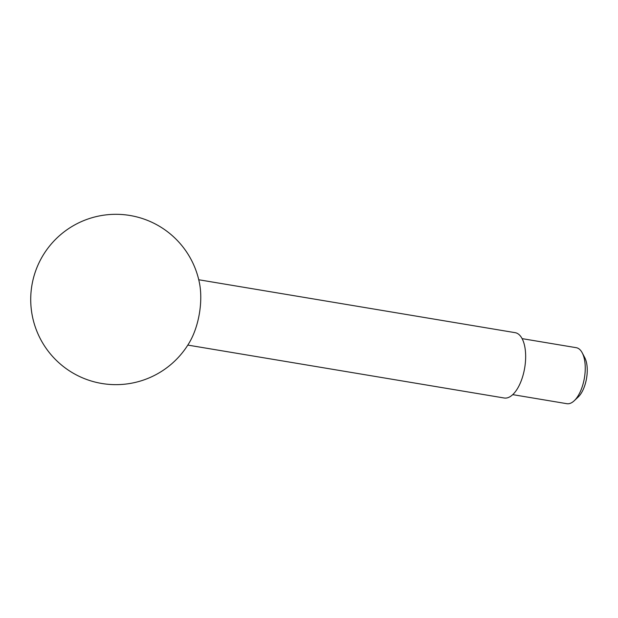 <?xml version="1.0" encoding="UTF-8"?>
<svg xmlns="http://www.w3.org/2000/svg" width="618" height="618" viewBox="0 0 618 618"><rect width="100%" height="100%" fill="white"/><g stroke="black" fill="none" stroke-linecap="round" stroke-linejoin="round"><path stroke-width="0.93" d="M522.102 338.633L576.246 347.687A28.389 13.04 99.5 0 1 582.226 352.839L584.767 357.667A23.314 10.707 99.5 0 1 578.185 397.026L574.207 400.765A28.389 13.04 99.5 0 1 566.876 403.693L512.731 394.632M582.226 352.839A28.389 13.04 99.5 0 1 574.207 400.765M198.749 279.753L515.149 332.669A33.125 15.218 99.5 0 1 524.697 367.849A33.125 15.218 99.5 0 1 504.226 398.007L187.818 345.091M199.568 283.592A47.084 21.63 99.5 0 1 189.842 341.731A85.168 85.168 0 0 1 50.923 354.554A85.168 85.168 0 0 1 86.327 219.606A85.168 85.168 0 0 1 199.568 283.592"/></g></svg>

